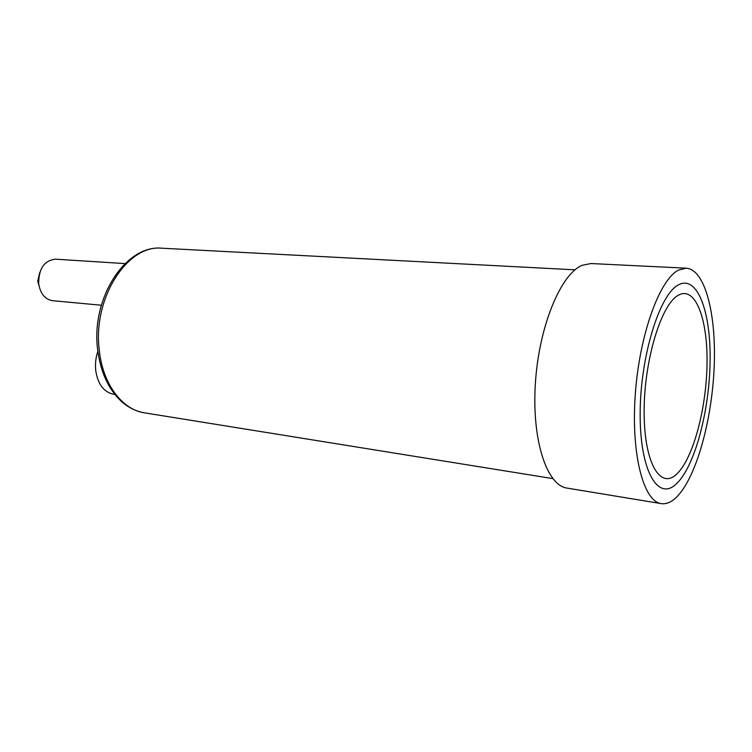 <?xml version="1.0" encoding="UTF-8"?>
<svg xmlns="http://www.w3.org/2000/svg" width="752" height="752" viewBox="0 0 752 752"><rect width="100%" height="100%" fill="white"/><g stroke="black" fill="none" stroke-linecap="round" stroke-linejoin="round"><path stroke-width="1.13" d="M114.793 394.424L113.505 394.236C103.748 392.074 97.816 384.15 95.72 370.473C95.043 363.977 95.758 357.604 97.845 351.334M101.351 305.227L52.584 300.687C45.045 299.39 40.42 293.778 38.719 283.88C38.578 268.746 44.171 260.512 55.479 259.167L125.001 263.604M38.925 285.29L37.694 281.201L39.828 272.29M567.064 488.104C546.807 485.519 531.617 439.948 535.405 383.059C538.996 326.199 560.823 273.935 582.189 265.287L590.95 263.538L686.238 268.182L678.548 270.081C659.683 279.302 639.491 334.49 635.29 394.302C630.919 454.152 643.496 501.518 661.196 503.614L567.064 488.104M686.238 268.182C705.442 269.479 716.684 315.52 714.09 368.753C711.618 421.985 695.901 478.103 676.49 497.222C671.329 502.223 666.225 504.357 661.196 503.614M640.159 414.521C640.037 471.936 658.442 501.819 676.612 483.63C694.82 466.259 709.38 411.09 710.095 361.656C711.044 312.127 697.433 274.508 678.417 284.914C659.41 294.389 640.027 357.238 640.159 414.521M707.021 363.977C707.848 319.083 695.403 285.497 678.323 295.245C661.243 304.165 644.06 360.368 644.135 411.513C643.966 462.8 660.303 490.125 676.697 474.08C693.128 458.748 706.401 408.768 707.021 363.977M161.99 248.216C125.81 244.372 90.813 298.177 97.647 349.652C100.524 372.127 108.495 389.442 121.57 401.596C128.564 407.697 136.197 411.447 144.478 412.839C122.256 409.737 102.742 384.159 99.283 350.197C92.449 298.102 127.69 244.146 161.99 248.216L575.017 269.827M144.478 412.839L552.805 478.601"/></g></svg>
